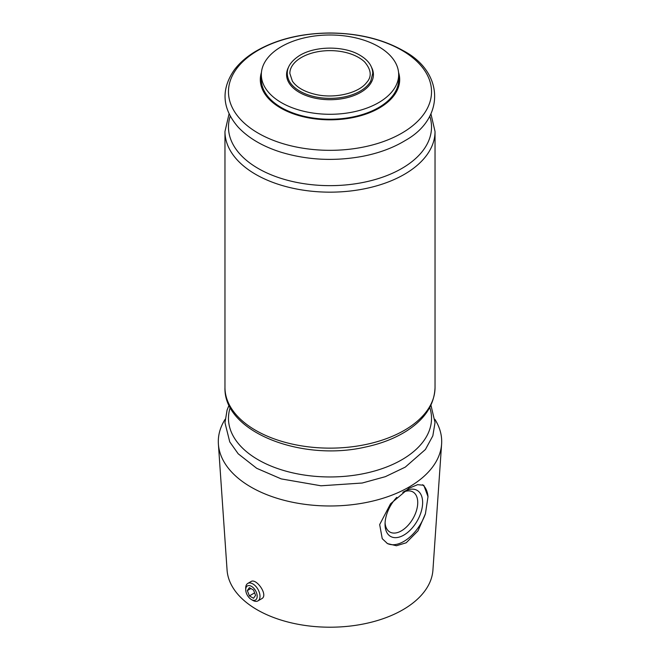 <?xml version="1.0" encoding="UTF-8"?>
<svg xmlns="http://www.w3.org/2000/svg" width="660" height="660" viewBox="0 0 660 660"><rect width="100%" height="100%" fill="white"/><g stroke="black" fill="none" stroke-linecap="round" stroke-linejoin="round"><path stroke-width="0.99" d="M398.673 74.638L398.673 79.588A68.673 39.649 180 0 1 378.56 107.621A68.673 39.649 180 0 1 303.724 116.218A68.673 39.649 180 0 1 261.327 79.588L261.327 74.638A68.673 39.649 180 0 1 330 34.996A68.673 39.649 180 0 1 398.673 74.638A68.673 39.649 180 0 1 378.56 102.679A68.673 39.649 180 0 1 303.724 111.268A68.673 39.649 180 0 1 261.327 74.638M261.434 72.41A69.679 40.227 0 0 0 330 119.823A69.679 40.227 0 0 0 398.566 72.41M364.6 61.916C371.324 69.836 371.992 76.717 366.597 82.558C358.669 93.225 334.471 98.992 315.323 94.363C304.293 91.724 296.645 87.326 292.388 81.163L289.855 73.466C289.806 69.432 291.654 65.579 295.399 61.916A40.392 23.323 180 0 1 358.561 57.461A40.392 23.323 180 0 1 364.6 61.916A40.392 23.323 180 0 1 365.153 62.469M434.866 419.306A111.697 64.482 180 0 1 441.606 444.056A111.697 64.482 180 0 1 408.977 487.096A111.697 64.482 180 0 1 289.311 501.55A111.697 64.482 180 0 1 218.394 444.056A111.697 64.482 180 0 1 225.134 419.306M408.919 488.293L417.599 484.679L423.786 485.265L428.002 496.675L425.436 513.719L418.019 530.838L406.189 542.792L396.412 545.746L387.478 543.592L382.239 538.667L379.673 524.576L390.514 503.819L408.919 488.293M441.606 444.056L432.927 570.1A103.009 59.474 180 0 1 402.839 609.79A103.009 59.474 180 0 1 292.479 623.122A103.009 59.474 180 0 1 227.073 570.1L218.394 444.056M247.797 583.415L251.023 581.551C256.278 577.838 268.727 595.328 261.69 598.711L257.903 600.905A10.098 5.833 -120 0 0 257.903 589.24A10.098 5.833 -120 0 0 247.797 583.415A10.098 5.833 -120 0 0 245.71 588.035L245.71 589.652A8.118 4.686 -120 0 0 251.452 599.593A8.118 4.686 -120 0 0 257.185 596.277A8.118 4.686 -120 0 0 251.452 586.336A8.118 4.686 -120 0 0 245.71 589.652M422.54 484.72A34.336 19.825 -60 0 1 428.002 496.675M425.436 513.719A34.336 19.825 -60 0 1 387.057 543.345M403.095 492.137A26.581 15.345 -60 0 1 403.837 491.692A26.581 15.345 -60 0 1 422.631 502.54A26.581 15.345 -60 0 1 403.837 535.095A26.581 15.345 -60 0 1 385.044 524.246A26.581 15.345 -60 0 1 396.775 497.359M402.781 492.368A23.116 13.348 -60 0 1 412.945 491.964A23.116 13.348 -60 0 1 416.493 510.485A23.116 13.348 -60 0 1 401.387 530.855A23.116 13.348 -60 0 1 389.829 532.001A23.116 13.348 -60 0 1 385.085 522.761M252.854 600.402L251.452 599.593L252.854 600.402A10.098 5.833 -120 0 0 257.903 600.905M255.568 595.345L253.514 590.032L249.389 587.656L247.327 590.584L249.389 595.897L253.514 598.282L255.568 595.345M250.899 588.522L247.327 590.584M254.611 592.878L249.389 595.897M371.679 67.625A43.42 25.063 180 0 1 330 99.709A43.42 25.063 180 0 1 288.321 67.625M370.821 80.908A42.669 24.634 180 0 1 330 98.365A42.669 24.634 180 0 1 289.179 80.908C284.716 71.511 288.115 63.088 299.359 55.654C315.332 45.622 344.438 45.746 359.972 55.258C368.23 60.126 372.496 66.115 372.768 73.219L370.821 80.908M429.767 116.168A101.533 58.616 180 0 1 330 185.65A101.533 58.616 180 0 1 230.233 116.168M430.939 113.858L435.031 131.521A105.031 60.637 180 0 1 330 192.159A105.031 60.637 180 0 1 224.969 131.521L224.969 387.502A105.031 60.637 180 0 0 330 448.14A105.031 60.637 180 0 0 435.031 387.502C434.387 404.935 424.71 419.554 405.983 431.368C394.375 438.57 380.713 443.834 364.996 447.15C301.174 461.802 223.377 431.863 224.969 387.502M401.791 50.267A101.533 58.616 180 0 1 356.276 148.335A101.533 58.616 180 0 1 231.932 76.543A101.533 58.616 180 0 1 401.791 50.267M429.767 407.467A101.533 58.616 180 0 1 330 476.957A101.533 58.616 180 0 1 230.233 407.467M229.061 113.858L224.969 131.521M403.012 50.548C382.486 39.064 358.174 33.214 330.074 33C300.382 33.231 275.072 39.658 254.133 52.264C245.974 57.346 239.39 63.187 234.391 69.778C220.77 89.397 222.04 108.529 238.194 127.165C248.556 138.163 262.894 146.528 281.209 152.27C307.279 160.083 334.29 161.461 362.224 156.395C378.716 153.219 393.063 147.923 405.257 140.514C445.426 118.189 444.122 71.932 403.012 50.548M435.031 131.521L435.031 387.502M229.061 405.166L227.098 410.008L224.969 422.73L229.754 441.895L238.194 453.791L256.715 468.311L281.209 478.896L321.016 485.793L362.224 483.021L385.358 476.668L405.257 467.132L425.403 449.51L432.828 435.856L435.031 422.582L430.939 405.166"/></g></svg>

